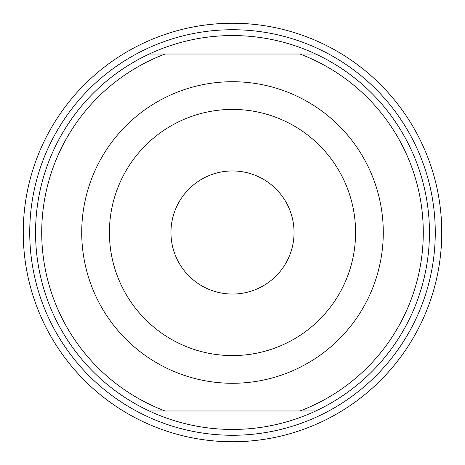 <?xml version="1.0" encoding="UTF-8"?>
<svg xmlns="http://www.w3.org/2000/svg" width="465" height="465" viewBox="0 0 465 465"><rect width="100%" height="100%" fill="white"/><g stroke="black" fill="none" stroke-linecap="round" stroke-linejoin="round"><path stroke-width="0.7" d="M109.415 232.5A123.086 123.086 0 0 1 232.5 109.415A123.086 123.086 0 0 1 355.586 232.5A123.086 123.086 0 0 1 232.5 355.586A123.086 123.086 0 0 1 109.415 232.5M170.957 232.5A61.543 61.543 0 0 1 232.5 170.957A61.543 61.543 0 0 1 294.043 232.5A61.543 61.543 0 0 1 232.5 294.043A61.543 61.543 0 0 1 170.957 232.5M149.248 54.021A196.939 196.939 0 0 1 315.752 54.021L299.919 54.021L315.752 54.021A196.939 196.939 0 0 1 315.752 410.979A196.939 196.939 0 0 1 149.248 410.979L165.081 410.979L149.248 410.979A196.939 196.939 0 0 1 149.248 54.021L299.919 54.021A190.79 190.79 0 0 1 299.919 410.979L165.081 410.979A190.79 190.79 0 0 1 165.081 54.021M441.75 232.5A209.25 209.25 0 0 1 232.5 441.75A209.25 209.25 0 0 1 23.25 232.5A209.25 209.25 0 0 1 232.5 23.25A209.25 209.25 0 0 1 441.75 232.5A209.25 209.25 0 0 1 232.5 441.75A209.25 209.25 0 0 1 23.25 232.5M81.718 232.5A150.782 150.782 0 0 1 232.5 81.718A150.782 150.782 0 0 1 383.282 232.5A150.782 150.782 0 0 1 232.5 383.282A150.782 150.782 0 0 1 81.718 232.5M299.919 410.979L315.752 410.979M435.269 232.5A202.769 202.769 0 0 1 232.5 435.269A202.769 202.769 0 0 1 29.731 232.5A202.769 202.769 0 0 1 232.5 29.731A202.769 202.769 0 0 1 435.269 232.5"/></g></svg>
